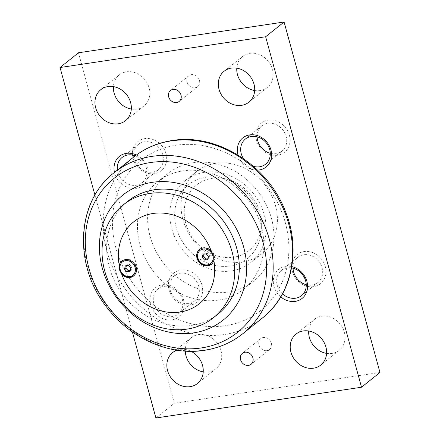 <?xml version="1.0" encoding="UTF-8"?>
<svg xmlns="http://www.w3.org/2000/svg" width="440" height="440" viewBox="0 0 440 440"><rect width="100%" height="100%" fill="white"/><g stroke="black" fill="none" stroke-linecap="round" stroke-linejoin="round"><path stroke-width="0.33" stroke-dasharray="2.2 1.65" d="M193.105 162.756A68.783 59.318 51.3 0 1 265.744 203.676A68.783 59.318 51.3 0 1 253.743 281.089A68.783 59.318 51.3 0 1 228.459 291.99A68.783 59.318 51.3 0 1 155.821 251.07A68.783 59.318 51.3 0 1 167.822 173.657A68.783 59.318 51.3 0 1 193.105 162.756M218.317 300.102A68.783 59.318 -128.7 0 0 243.601 289.201A68.783 59.318 -128.7 0 0 255.602 211.783A68.783 59.318 -128.7 0 0 182.963 170.863A68.783 59.318 -128.7 0 0 157.68 181.764A68.783 59.318 -128.7 0 0 145.679 259.182A68.783 59.318 -128.7 0 0 218.317 300.102M259.606 215.391A47.218 40.717 51.3 0 1 261.338 227.805A47.218 40.717 51.3 0 1 224.219 266.415A47.218 40.717 51.3 0 1 176.336 227.854A47.218 40.717 51.3 0 1 221.474 177.958A47.218 40.717 51.3 0 1 259.606 215.391M259.776 212.245A41.971 36.19 51.3 0 1 261.316 223.284A41.971 36.19 51.3 0 1 228.322 257.603A41.971 36.19 51.3 0 1 185.757 223.328A41.971 36.19 51.3 0 1 225.88 178.976A41.971 36.19 51.3 0 1 259.776 212.245M218.086 314.006A72.221 62.282 51.3 0 1 109.296 267.135A72.221 62.282 51.3 0 1 127.875 201.201M211.31 264.352L211.508 264.187A9.482 8.178 -128.7 0 0 211.717 264.028A9.482 8.178 -128.7 0 0 214.154 255.371A9.482 8.178 -128.7 0 0 203.357 247.715A9.482 8.178 -128.7 0 0 199.87 249.216A9.482 8.178 -128.7 0 0 198.22 259.886A9.482 8.178 -128.7 0 0 208.23 265.529M133.59 275.985L133.788 275.82A9.482 8.178 -128.7 0 0 133.996 275.66A9.482 8.178 -128.7 0 0 136.433 267.003A9.482 8.178 -128.7 0 0 125.637 259.347A9.482 8.178 -128.7 0 0 122.155 260.849A9.482 8.178 -128.7 0 0 120.5 271.524A9.482 8.178 -128.7 0 0 130.51 277.162M131.312 108.999A19.817 17.088 -128.7 0 0 136.675 109.054A19.817 17.088 -128.7 0 0 143.963 105.913A19.817 17.088 -128.7 0 0 147.422 83.606A19.817 17.088 -128.7 0 0 126.489 71.814A19.817 17.088 -128.7 0 0 119.207 74.954A19.817 17.088 -128.7 0 0 113.416 86.614M254.678 90.53A19.817 17.088 -128.7 0 0 260.04 90.585A19.817 17.088 -128.7 0 0 267.328 87.445A19.817 17.088 -128.7 0 0 270.781 65.137A19.817 17.088 -128.7 0 0 249.854 53.345A19.817 17.088 -128.7 0 0 242.566 56.485A19.817 17.088 -128.7 0 0 236.775 68.145M203.225 371.855A19.817 17.088 -128.7 0 0 208.588 371.91A19.817 17.088 -128.7 0 0 215.87 368.764A19.817 17.088 -128.7 0 0 219.329 346.462A19.817 17.088 -128.7 0 0 198.396 334.67A19.817 17.088 -128.7 0 0 191.114 337.81A19.817 17.088 -128.7 0 0 185.295 351.12M176.88 350.196A19.817 17.088 51.3 0 1 179.96 349.415A19.817 17.088 51.3 0 1 190.955 351.307M326.584 353.386A19.817 17.088 -128.7 0 0 331.947 353.441A19.817 17.088 -128.7 0 0 339.235 350.3A19.817 17.088 -128.7 0 0 342.694 327.993A19.817 17.088 -128.7 0 0 321.761 316.201A19.817 17.088 -128.7 0 0 314.479 319.341A19.817 17.088 -128.7 0 0 308.688 331.001M195.063 87.769A6.996 6.034 -128.7 0 0 197.632 86.663A6.996 6.034 -128.7 0 0 198.853 78.788A6.996 6.034 -128.7 0 0 191.466 74.63A6.996 6.034 -128.7 0 0 188.898 75.735A6.996 6.034 -128.7 0 0 187.677 83.611A6.996 6.034 -128.7 0 0 195.063 87.769M266.97 350.625A6.996 6.034 -128.7 0 0 269.544 349.52A6.996 6.034 -128.7 0 0 270.765 341.644A6.996 6.034 -128.7 0 0 263.379 337.486A6.996 6.034 -128.7 0 0 260.805 338.591A6.996 6.034 -128.7 0 0 259.584 346.467A6.996 6.034 -128.7 0 0 266.97 350.625M133.898 156.899A16.131 13.91 -128.7 0 0 134.338 159.077A16.131 13.91 -128.7 0 0 158.637 169.543A16.131 13.91 -128.7 0 0 162.784 154.814A16.131 13.91 -128.7 0 0 138.49 144.347A16.131 13.91 -128.7 0 0 133.755 155.287M135.339 155.788A16.131 13.91 51.3 0 1 146.344 167.965A16.131 13.91 51.3 0 1 142.191 182.694A16.131 13.91 51.3 0 1 117.898 172.222A16.131 13.91 51.3 0 1 117.453 170.049M166.007 153.687A18.651 16.088 -128.7 0 0 144.766 138.622A18.651 16.088 -128.7 0 0 133.111 158.609A18.651 16.088 -128.7 0 0 154.352 173.668A18.651 16.088 -128.7 0 0 166.007 153.687M136.389 155.012A18.651 16.088 51.3 0 1 147.571 168.432A18.651 16.088 51.3 0 1 135.916 188.419A18.651 16.088 51.3 0 1 114.675 173.355A18.651 16.088 51.3 0 1 114.45 172.453M270.287 153.285A16.131 13.91 -128.7 0 0 282.002 151.074A16.131 13.91 -128.7 0 0 286.149 136.351A16.131 13.91 -128.7 0 0 261.855 125.879A16.131 13.91 -128.7 0 0 257.12 136.818M289.372 135.218A18.651 16.088 -128.7 0 0 268.131 120.153A18.651 16.088 -128.7 0 0 256.476 140.14A18.651 16.088 -128.7 0 0 277.717 155.205A18.651 16.088 -128.7 0 0 289.372 135.218M257.543 170.11A18.651 16.088 51.3 0 1 238.084 155.067M253.38 166.304A16.131 13.91 51.3 0 1 243.331 158.488M198.743 286.242A16.131 13.91 -128.7 0 0 174.444 275.776A16.131 13.91 -128.7 0 0 170.297 290.505A16.131 13.91 -128.7 0 0 194.59 300.971A16.131 13.91 -128.7 0 0 198.743 286.242M153.852 303.65A16.131 13.91 51.3 0 1 157.999 288.926A16.131 13.91 51.3 0 1 182.298 299.393A16.131 13.91 51.3 0 1 178.145 314.122A16.131 13.91 51.3 0 1 153.852 303.65M201.965 285.115A18.651 16.088 -128.7 0 0 180.719 270.05A18.651 16.088 -128.7 0 0 169.065 290.037A18.651 16.088 -128.7 0 0 190.311 305.096A18.651 16.088 -128.7 0 0 201.965 285.115M183.524 299.86A18.651 16.088 51.3 0 1 171.87 319.847A18.651 16.088 51.3 0 1 150.629 304.783A18.651 16.088 51.3 0 1 162.283 284.796A18.651 16.088 51.3 0 1 183.524 299.86M306.245 284.713A16.131 13.91 -128.7 0 0 317.955 282.502A16.131 13.91 -128.7 0 0 322.102 267.779A16.131 13.91 -128.7 0 0 297.809 257.307A16.131 13.91 -128.7 0 0 293.073 268.246M282.53 293.832A16.131 13.91 51.3 0 1 277.216 285.186A16.131 13.91 51.3 0 1 281.364 270.457A16.131 13.91 51.3 0 1 291.572 267.933M325.325 266.646A18.651 16.088 -128.7 0 0 304.084 251.581A18.651 16.088 -128.7 0 0 292.43 271.568A18.651 16.088 -128.7 0 0 313.671 286.632A18.651 16.088 -128.7 0 0 325.325 266.646M280.786 296.89A18.651 16.088 51.3 0 1 273.994 286.314A18.651 16.088 51.3 0 1 291.803 266.596M242.704 261.91A52.459 45.243 -128.7 0 0 261.987 253.6A52.459 45.243 -128.7 0 0 271.139 194.552A52.459 45.243 -128.7 0 0 215.738 163.339A52.459 45.243 -128.7 0 0 196.455 171.655A52.459 45.243 -128.7 0 0 187.297 230.703A52.459 45.243 -128.7 0 0 242.704 261.91M204.49 172.337A52.459 45.243 51.3 0 1 259.892 203.549A52.459 45.243 51.3 0 1 250.74 262.592A52.459 45.243 51.3 0 1 231.457 270.908A52.459 45.243 51.3 0 1 176.049 239.696A52.459 45.243 51.3 0 1 185.207 180.653A52.459 45.243 51.3 0 1 204.49 172.337M94.941 195.107L132.363 331.909M379.962 372.477L174.356 403.255L78.48 52.778M155.914 418L174.356 403.255M128.447 265.441L129.739 264.407L126.588 264.88L126.374 265.755M130.817 268.109L132.105 267.08L129.739 264.407M130.037 271.249L131.324 270.221L132.105 267.08M130.251 270.38L131.324 270.221M125.296 265.914L126.588 264.88M206.168 253.809L207.455 252.775L204.309 253.248L204.094 254.117M208.532 256.476L209.825 255.442L207.455 252.775M207.757 259.617L209.044 258.582L209.825 255.442M207.972 258.742L209.044 258.582M203.016 254.276L204.309 253.248M262.24 318.18A103.059 88.875 51.3 0 1 224.362 334.516A103.059 88.875 51.3 0 1 106.997 251.301A103.059 88.875 51.3 0 1 133.507 157.212M285.351 222.805A96.063 82.841 51.3 0 1 225.33 325.732A96.063 82.841 51.3 0 1 115.929 248.166A96.063 82.841 51.3 0 1 175.951 145.239A96.063 82.841 51.3 0 1 285.351 222.805M242.88 333.663A103.059 88.875 51.3 0 1 204.996 349.998A103.059 88.875 51.3 0 1 87.632 266.783A103.059 88.875 51.3 0 1 114.147 172.695M253.743 281.089L243.601 289.201M261.316 223.284L261.338 227.805M143.963 105.913L125.521 120.659M267.328 87.445L248.886 102.19M215.87 368.764L197.434 383.515M339.235 350.3L320.793 365.046M197.632 86.663L179.196 101.409M269.544 349.52L251.103 364.265M138.49 144.347L122.045 157.498M261.855 125.879L245.41 139.029M174.444 275.776L157.999 288.926M297.809 257.307L281.364 270.457M261.987 253.6L250.74 262.592M196.455 171.655L185.207 180.653M317.955 282.502L301.51 295.652M194.59 300.971L178.145 314.122M282.002 151.074L265.557 164.225M158.637 169.543L142.191 182.694M260.805 338.591L242.369 353.337M188.898 75.735L170.456 90.481M314.479 319.341L296.038 334.087M191.114 337.81L172.673 352.556M242.566 56.485L224.131 71.236M119.207 74.954L100.766 89.7M225.88 178.976L221.474 177.958M167.822 173.657L157.68 181.764"/><path stroke-width="0.66" d="M243.645 247.027A80.135 69.102 -128.7 0 0 152.383 182.32A80.135 69.102 -128.7 0 0 102.317 268.18A80.135 69.102 -128.7 0 0 193.573 332.882A80.135 69.102 -128.7 0 0 243.645 247.027M123.261 204.886L127.875 201.201A72.221 62.282 51.3 0 1 236.665 248.067A72.221 62.282 51.3 0 1 218.086 314.006L213.477 317.691A72.221 62.282 -128.7 0 0 232.056 251.757A72.221 62.282 -128.7 0 0 123.261 204.886A72.221 62.282 -128.7 0 0 104.682 270.826A72.221 62.282 -128.7 0 0 213.477 317.691M119.405 269.753L119.224 265.144A9.482 8.178 51.3 0 1 121.743 261.179A9.482 8.178 51.3 0 1 125.23 259.672A9.482 8.178 51.3 0 1 135.245 265.315A9.482 8.178 51.3 0 1 133.59 275.985A9.482 8.178 51.3 0 1 130.103 277.492A9.482 8.178 51.3 0 1 121.693 274.175L119.405 269.753M211.36 251.356L213.846 255.613L213.829 260.381A9.482 8.178 51.3 0 1 211.31 264.352A9.482 8.178 51.3 0 1 207.823 265.853A9.482 8.178 51.3 0 1 197.808 260.216A9.482 8.178 51.3 0 1 199.463 249.541A9.482 8.178 51.3 0 1 202.95 248.039A9.482 8.178 51.3 0 1 211.36 251.356A52.459 45.243 -128.7 0 0 153.043 213.477A52.459 45.243 -128.7 0 0 119.224 265.144M208.23 265.529A9.482 8.178 -128.7 0 0 211.508 264.187M130.51 277.162A9.482 8.178 -128.7 0 0 133.788 275.82M108.053 86.559A19.817 17.088 51.3 0 1 128.981 98.351A19.817 17.088 51.3 0 1 125.521 120.659A19.817 17.088 51.3 0 1 118.239 123.8A19.817 17.088 51.3 0 1 97.306 112.008A19.817 17.088 51.3 0 1 100.766 89.7A19.817 17.088 51.3 0 1 108.053 86.559M231.413 68.09A19.817 17.088 51.3 0 1 252.346 79.882A19.817 17.088 51.3 0 1 248.886 102.19A19.817 17.088 51.3 0 1 241.604 105.331A19.817 17.088 51.3 0 1 220.671 93.538A19.817 17.088 51.3 0 1 224.131 71.236A19.817 17.088 51.3 0 1 231.413 68.09M190.955 351.307A19.817 17.088 51.3 0 1 197.434 383.515A19.817 17.088 51.3 0 1 190.146 386.656A19.817 17.088 51.3 0 1 169.219 374.864A19.817 17.088 51.3 0 1 172.673 352.556A19.817 17.088 51.3 0 1 176.88 350.196M303.325 330.946A19.817 17.088 51.3 0 1 324.252 342.738A19.817 17.088 51.3 0 1 320.793 365.046A19.817 17.088 51.3 0 1 313.511 368.187A19.817 17.088 51.3 0 1 292.578 356.395A19.817 17.088 51.3 0 1 296.038 334.087A19.817 17.088 51.3 0 1 303.325 330.946M173.03 89.375A6.996 6.034 51.3 0 1 180.417 93.533A6.996 6.034 51.3 0 1 179.196 101.409A6.996 6.034 51.3 0 1 176.622 102.514A6.996 6.034 51.3 0 1 169.235 98.357A6.996 6.034 51.3 0 1 170.456 90.481A6.996 6.034 51.3 0 1 173.03 89.375M244.937 352.231A6.996 6.034 51.3 0 1 252.324 356.389A6.996 6.034 51.3 0 1 251.103 364.265A6.996 6.034 51.3 0 1 248.534 365.37A6.996 6.034 51.3 0 1 241.148 361.213A6.996 6.034 51.3 0 1 242.369 353.337A6.996 6.034 51.3 0 1 244.937 352.231M133.755 155.287A16.131 13.91 -128.7 0 0 133.898 156.899M117.453 170.049A16.131 13.91 51.3 0 1 122.045 157.498A16.131 13.91 51.3 0 1 135.339 155.788M257.12 136.818A16.131 13.91 -128.7 0 0 257.703 140.608A16.131 13.91 -128.7 0 0 270.287 153.285M243.331 158.488A16.131 13.91 51.3 0 1 241.257 153.758A16.131 13.91 51.3 0 1 245.41 139.029A16.131 13.91 51.3 0 1 269.704 149.496A16.131 13.91 51.3 0 1 265.557 164.225A16.131 13.91 51.3 0 1 253.38 166.304M238.084 155.067A18.651 16.088 51.3 0 1 238.035 154.886A18.651 16.088 51.3 0 1 249.689 134.904A18.651 16.088 51.3 0 1 270.936 149.963A18.651 16.088 51.3 0 1 257.543 170.11M293.073 268.246A16.131 13.91 -128.7 0 0 293.656 272.036A16.131 13.91 -128.7 0 0 306.245 284.713M291.572 267.933A16.131 13.91 51.3 0 1 305.663 280.923A16.131 13.91 51.3 0 1 301.51 295.652A16.131 13.91 51.3 0 1 282.53 293.832M291.803 266.596A18.651 16.088 51.3 0 1 306.889 281.391A18.651 16.088 51.3 0 1 300.504 299.519A18.651 16.088 51.3 0 1 280.786 296.89M132.363 331.909L155.914 418L361.521 387.222L265.645 36.746L60.038 67.523L94.941 195.107M114.45 172.453A18.651 16.088 51.3 0 1 119.504 156.299A18.651 16.088 51.3 0 1 136.389 155.012M308.688 331.001A19.817 17.088 -128.7 0 0 326.584 353.386M185.295 351.12A19.817 17.088 -128.7 0 0 203.225 371.855M236.775 68.145A19.817 17.088 -128.7 0 0 254.678 90.53M113.416 86.614A19.817 17.088 -128.7 0 0 131.312 108.999M60.038 67.523L78.48 52.778L284.086 22L379.962 372.477L361.521 387.222M265.645 36.746L284.086 22M126.885 271.722L124.52 269.055L125.296 265.914L128.447 265.441L130.817 268.109L130.037 271.249L126.885 271.722L128.178 270.688L130.251 270.38M124.52 269.055L125.807 268.021L128.178 270.688M126.374 265.755L125.807 268.021M204.606 260.089L202.24 257.416L203.016 254.276L206.168 253.809L208.532 256.476L207.757 259.617L204.606 260.089L205.898 259.055L207.972 258.742M202.24 257.416L203.528 256.388L205.898 259.055M204.094 254.117L203.528 256.388M121.693 274.175A52.459 45.243 -128.7 0 0 180.01 312.048A52.459 45.243 -128.7 0 0 213.829 260.381M171.386 140.877A103.059 88.875 51.3 0 1 288.75 224.092A103.059 88.875 51.3 0 1 262.24 318.18C291.863 295.229 301.356 250.267 285.456 211.558C268.125 165.314 216.854 132.88 172.15 140.531C157.608 142.753 144.727 148.313 133.507 157.212A103.059 88.875 51.3 0 1 171.386 140.877M242.88 333.663C231.66 342.562 218.779 348.123 204.237 350.345C169.614 355.916 130.3 338.432 106.981 307.538C73.167 265.557 76.065 201.531 114.147 172.695A103.059 88.875 51.3 0 1 152.026 156.36A103.059 88.875 51.3 0 1 269.39 239.575A103.059 88.875 51.3 0 1 242.88 333.663L262.24 318.18M262.971 242.204A98.687 85.102 -128.7 0 0 150.585 162.52A98.687 85.102 -128.7 0 0 88.924 268.257A98.687 85.102 -128.7 0 0 201.311 347.941A98.687 85.102 -128.7 0 0 262.971 242.204M203.214 249.007A8.454 7.288 51.3 0 1 212.839 255.833A8.454 7.288 51.3 0 1 207.559 264.886A8.454 7.288 51.3 0 1 197.934 258.06A8.454 7.288 51.3 0 1 203.214 249.007M125.493 260.645A8.454 7.288 51.3 0 1 135.119 267.465A8.454 7.288 51.3 0 1 129.839 276.518A8.454 7.288 51.3 0 1 120.214 269.698A8.454 7.288 51.3 0 1 125.493 260.645M199.87 249.216C192.935 254.1 199.683 267.372 208.12 265.579L211.717 264.028M122.155 260.849C115.214 265.733 121.963 279.004 130.4 277.216L133.996 275.66M114.147 172.695L133.507 157.212"/></g></svg>
